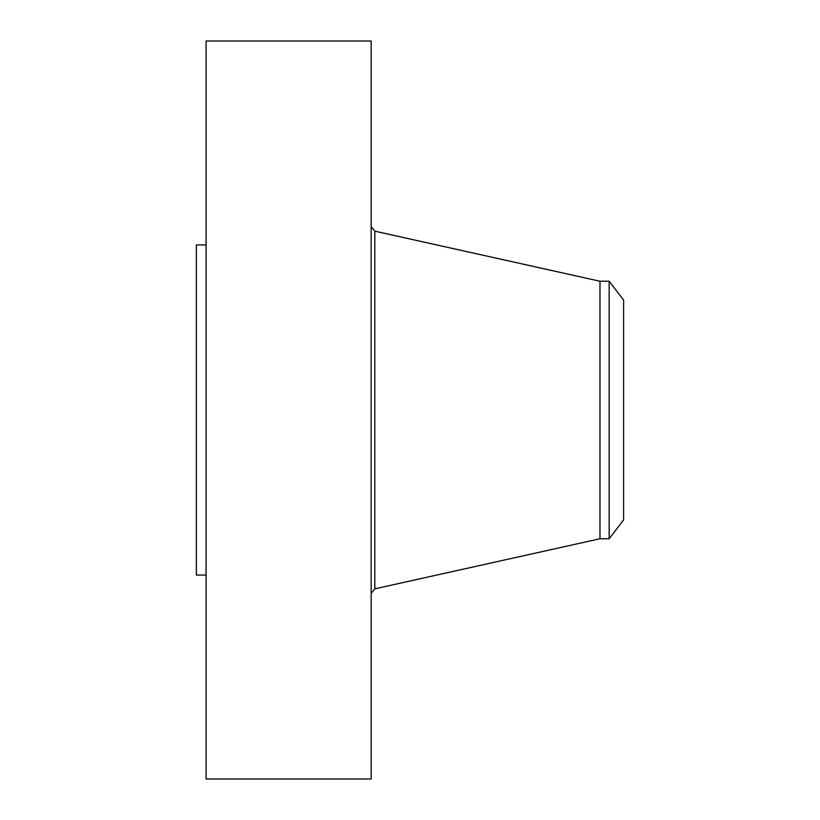 <?xml version="1.0" encoding="UTF-8"?>
<svg xmlns="http://www.w3.org/2000/svg" width="820" height="820" viewBox="0 0 820 820"><rect width="100%" height="100%" fill="white"/><g stroke="black" fill="none" stroke-linecap="round" stroke-linejoin="round"><path stroke-width="1.23" d="M206.076 779L206.076 41L371.163 41L371.163 779L206.076 779M206.076 575.076L196.369 575.076L196.369 244.924L206.076 244.924M623.63 300.11L623.63 519.89L609.157 538.76L609.157 281.239L623.63 300.11M609.157 538.76L599.973 538.76L599.973 281.239L374.812 231.168L371.163 226.617M599.973 538.76L374.812 588.832L374.812 231.168M609.157 281.239L599.973 281.239M374.812 588.832L371.163 593.383"/></g></svg>
